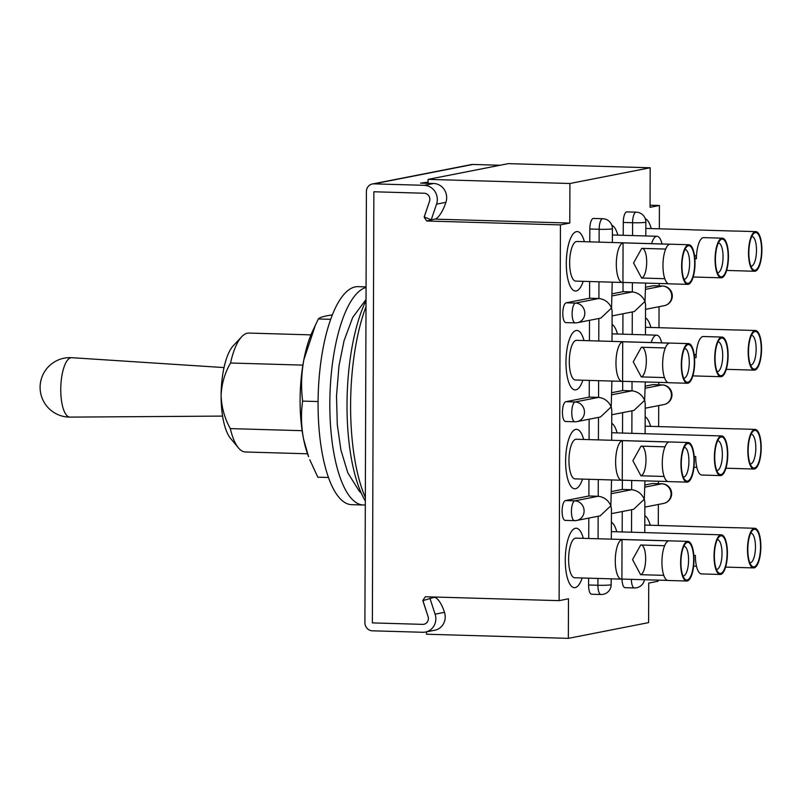 <?xml version="1.0" encoding="UTF-8"?>
<svg xmlns="http://www.w3.org/2000/svg" width="802" height="802" viewBox="0 0 802 802"><rect width="100%" height="100%" fill="white"/><g stroke="black" fill="none" stroke-linecap="round" stroke-linejoin="round"><path stroke-width="1.2" d="M222.595 416.098L70.035 417.11A29.724 9.995 -88.3 0 1 70.035 417.11A29.724 9.995 -88.3 0 1 60.762 389.361A29.724 9.995 -88.3 0 1 70.887 357.752A29.724 9.995 -88.3 0 1 71.759 357.692A29.724 9.995 -88.3 0 1 71.769 357.692L224.009 367.577M310.955 334.875L248.891 333.071A59.478 20 91.7 0 0 247.367 333.201A59.478 20 91.7 0 0 241.643 336.78A59.478 20 91.7 0 0 230.555 363.015L302.895 365.121M230.555 363.015C224.76 372.98 221.613 383.817 221.101 395.536C221.532 407.296 224.6 418.313 230.324 428.599A59.478 20 91.7 0 0 238.405 447.857L230.535 438.363A49.564 16.662 -88.3 0 1 221.101 395.536A49.564 16.662 -88.3 0 1 233.222 345.802L241.643 336.78M238.405 447.857A59.478 20 91.7 0 0 245.432 451.987L307.497 453.792M230.324 428.599L302.143 430.694M366.003 306.615A124.911 41.995 91.7 0 0 365.331 497.531M365.321 501.049A118.967 40 -88.3 0 1 366.023 300.57M365.311 504.919A109.052 36.661 -88.3 0 1 363.446 505.009L351.687 504.669A109.052 36.661 -88.3 0 1 318.113 398.734A109.052 36.661 -88.3 0 1 355.236 286.895A109.052 36.661 -88.3 0 1 358.033 286.655L366.073 286.895M363.446 505.009A109.052 36.661 -88.3 0 1 329.853 400.449A109.052 36.661 -88.3 0 1 366.073 287.447M302.635 401.1C300.85 413.391 301.161 426.012 303.547 438.945L308.559 456.669A79.308 26.666 -88.3 0 1 303.547 438.945A79.308 26.666 -88.3 0 1 303.828 359.837A79.308 26.666 -88.3 0 1 312.189 332.068L315.437 325.051L303.828 359.837C301.331 373.842 300.93 387.597 302.635 401.1L317.291 401.521M309.762 459.716L317.803 477.18L328.509 477.491M332.319 314.865L327.136 315.737C322.073 316.77 319.146 317.843 318.354 318.965L330.645 319.316M318.354 318.965L315.437 325.051M575.405 528.277A29.744 9.995 -88.3 0 1 576.167 528.217A29.744 9.995 -88.3 0 1 583.325 538.342A29.744 9.995 91.7 0 0 576.167 528.217A29.744 9.995 91.7 0 0 565.27 559.906A29.744 9.995 91.7 0 0 574.443 587.676A29.744 9.995 -88.3 0 1 565.28 558.783A29.744 9.995 -88.3 0 1 575.405 528.277M582.172 577.981A29.744 9.995 -88.3 0 1 575.194 587.605A29.744 9.995 -88.3 0 1 574.443 587.676A29.744 9.995 91.7 0 0 582.172 577.981M644.828 515.636A29.744 9.995 -88.3 0 1 650.211 525.23A29.744 9.995 91.7 0 0 644.828 515.636M611.385 522.192A29.744 9.995 -88.3 0 1 616.768 531.786A29.744 9.995 91.7 0 0 611.385 522.192M611.876 578.843A29.744 9.995 -88.3 0 1 611.184 579.585A29.744 9.995 91.7 0 0 611.876 578.843M575.545 488.729A29.744 9.995 91.7 0 0 582.523 479.095A29.744 9.995 91.7 0 1 574.783 488.789A29.744 9.995 91.7 0 0 575.545 488.729M583.676 439.456A29.744 9.995 91.7 0 0 576.508 429.331A29.744 9.995 91.7 0 0 575.756 429.401A29.744 9.995 91.7 0 0 565.631 459.897A29.744 9.995 91.7 0 0 574.783 488.789A29.744 9.995 91.7 0 1 565.611 461.03A29.744 9.995 91.7 0 1 576.508 429.331A29.744 9.995 91.7 0 1 583.676 439.456M650.562 426.343A29.744 9.995 91.7 0 0 645.169 416.749A29.744 9.995 91.7 0 1 650.562 426.343M611.525 480.709A29.744 9.995 91.7 0 0 612.217 479.957A29.744 9.995 91.7 0 1 611.525 480.709M617.119 432.9A29.744 9.995 91.7 0 0 611.726 423.306A29.744 9.995 91.7 0 1 617.119 432.9M576.438 231.628A29.744 9.995 91.7 0 0 566.312 262.134A29.744 9.995 91.7 0 0 575.475 291.026A29.744 9.995 91.7 0 0 576.237 290.966A29.744 9.995 91.7 0 0 583.214 281.332A29.744 9.995 91.7 0 1 575.475 291.026A29.744 9.995 91.7 0 1 566.302 263.267A29.744 9.995 91.7 0 1 577.199 231.567A29.744 9.995 91.7 0 0 576.438 231.628M575.886 389.842A29.744 9.995 -88.3 0 1 575.124 389.902A29.744 9.995 -88.3 0 1 565.971 361.02A29.744 9.995 -88.3 0 1 576.097 330.514A29.744 9.995 -88.3 0 1 576.859 330.454A29.744 9.995 -88.3 0 1 584.016 340.579A29.744 9.995 91.7 0 0 576.859 330.454A29.744 9.995 91.7 0 0 565.961 362.143A29.744 9.995 91.7 0 0 575.124 389.902A29.744 9.995 91.7 0 0 582.864 380.218A29.744 9.995 -88.3 0 1 575.886 389.842M589.821 229.011A9.915 3.328 -88.3 0 1 593.199 218.465A9.915 3.328 -88.3 0 1 593.45 218.445L602.783 218.715A9.915 3.328 -88.3 0 0 602.533 218.735A9.915 3.328 -88.3 0 0 599.154 229.282L589.821 229.011L589.771 241.853M632.547 235.567L632.588 222.725A9.915 3.328 -88.3 0 1 635.976 212.179A9.915 3.328 -88.3 0 1 636.227 212.159L626.893 211.888A9.915 3.328 91.7 0 0 626.643 211.908A9.915 3.328 91.7 0 0 623.264 222.455L623.214 235.297M645.52 317.873A29.744 9.995 -88.3 0 1 650.903 327.467A29.744 9.995 91.7 0 0 645.52 317.873M588.578 584.989L597.911 585.259A9.915 3.328 -88.3 0 0 600.969 594.513L591.635 594.242A9.915 3.328 -88.3 0 1 588.578 584.989L588.598 578.162M588.738 538.503L588.808 518.092M565.41 520.358A9.915 3.328 -88.3 0 1 565.149 520.378A9.915 3.328 -88.3 0 1 562.102 510.754A9.915 3.328 -88.3 0 1 565.48 500.578L588.889 495.987L588.949 479.285M589.079 439.616L589.149 419.205M565.751 421.471A9.915 3.328 -88.3 0 1 565.5 421.501A9.915 3.328 -88.3 0 1 562.443 411.867A9.915 3.328 -88.3 0 1 565.821 401.702L589.229 397.11L589.29 380.399M589.43 340.73L589.5 320.329M566.102 322.594A9.915 3.328 -88.3 0 1 565.841 322.615A9.915 3.328 -88.3 0 1 562.793 312.98A9.915 3.328 -88.3 0 1 566.172 302.815L589.58 298.224L589.63 281.522M623.054 282.434L623.014 291.667L612.177 293.793M645.62 289.342L662.452 286.043A9.915 3.328 -88.3 0 1 662.703 286.023L653.369 285.753A9.915 3.328 91.7 0 0 653.119 285.773L645.62 287.236M645.269 388.228L662.101 384.92A9.915 3.328 -88.3 0 1 662.352 384.9L653.028 384.629A9.915 3.328 91.7 0 0 652.768 384.649L645.279 386.123M644.928 487.105L661.76 483.806A9.915 3.328 -88.3 0 1 662.011 483.786L652.678 483.516A9.915 3.328 91.7 0 0 652.427 483.536L644.928 484.999M622.021 579.084A9.915 3.328 91.7 0 0 625.069 587.686L634.402 587.956A9.915 3.328 -88.3 0 1 631.354 579.355M622.252 511.536L622.182 531.947M650.051 205.212L659.414 205.482L650.051 207.317L650.181 167.768L508.328 163.638L428.067 179.377L428.057 183.327M428.067 179.377L569.921 183.498L650.181 167.768M569.921 183.498L569.791 223.056L560.428 224.891L559.114 600.648L568.478 598.803L568.337 638.362L648.597 622.623L648.738 583.074L658.101 581.239L658.101 580.127M659.414 205.482L659.334 228.821M659.144 283.487L659.134 285.913M659.054 306.685L658.983 327.697M658.793 382.364L658.783 384.8M658.713 405.571L658.642 426.584M658.452 481.25L658.442 483.676M658.372 504.458L658.292 525.46M612.217 282.936A29.744 9.995 91.7 0 0 612.908 282.194A29.744 9.995 91.7 0 1 612.217 282.936M617.811 235.136A29.744 9.995 91.7 0 0 611.816 225.252A29.744 9.995 91.7 0 1 617.811 235.136M651.244 228.58A29.744 9.995 91.7 0 0 645.259 218.695A29.744 9.995 91.7 0 1 651.244 228.58M584.367 241.693A29.744 9.995 91.7 0 0 577.199 231.567A29.744 9.995 91.7 0 1 584.367 241.693M622.362 480.197L622.332 489.431L611.495 491.556M622.593 412.649L622.522 433.06M612.076 324.429A29.744 9.995 -88.3 0 1 617.46 334.023A29.744 9.995 91.7 0 0 612.076 324.429M612.568 381.08A29.744 9.995 -88.3 0 1 611.876 381.822A29.744 9.995 91.7 0 0 612.568 381.08M622.703 381.321L622.673 390.554L611.836 392.679M622.943 313.772L622.873 334.173M500.127 165.252L472.889 164.46L373.902 183.858L424.298 185.332A13.875 13.032 78.9 0 1 436.549 204.149L431.215 219.808L424.178 216.971L429.521 201.302A5.945 5.584 -101.1 0 0 424.268 193.242L373.872 191.768L372.369 622.903L422.764 624.367L372.369 622.903L373.872 191.768L424.268 193.242A5.945 5.584 78.9 0 1 429.521 201.282L424.178 217.192L426.674 221.001L560.428 224.891M435.817 218.836L426.674 221.001M436.037 219.167L569.791 223.056M424.318 600.127L422.844 600.417L425.361 596.748L559.114 600.648M432.869 597.62L433.301 596.979M429.892 598.202L435.115 614.182A13.875 13.032 78.9 0 1 425.451 632.056L434.814 630.222A13.875 13.032 78.9 0 0 444.478 612.337L444.178 611.425A15.86 5.403 71 0 0 433.902 597.42L422.844 600.638L428.067 616.608A5.945 5.584 -101.1 0 1 422.764 624.367A5.945 5.584 -101.1 0 0 428.078 616.638L422.844 600.417M426.494 631.846L426.484 634.232L568.337 638.362M645.64 283.086L644.988 301.442C642.402 295.858 638.192 292.69 632.347 291.938L623.014 291.667M611.826 394.784L632.006 390.825L622.673 390.554M611.485 493.661L631.665 489.711L622.332 489.431M575.435 322.865A9.915 3.328 -88.3 0 1 575.174 322.885A9.915 3.328 -88.3 0 1 572.127 313.251A9.915 3.328 -88.3 0 1 575.495 303.086L598.914 298.494L589.58 298.224M598.623 380.669L598.563 397.381C604.407 398.133 608.618 401.301 611.204 406.885L600.508 416.98L577.029 421.591A9.915 9.313 -101.1 0 1 575.084 421.742A9.915 3.328 -88.3 0 1 574.833 421.772A9.915 3.328 -88.3 0 1 571.776 412.138A9.915 3.328 -88.3 0 1 575.154 401.972L598.563 397.381L589.229 397.11M598.282 479.556L598.222 496.268C604.056 497.009 608.267 500.177 610.863 505.771L600.167 515.866L576.678 520.468A9.915 9.313 -101.1 0 1 574.743 520.628A9.915 3.328 -88.3 0 1 574.483 520.648A9.915 3.328 -88.3 0 1 571.435 511.024A9.915 3.328 -88.3 0 1 574.813 500.849L598.222 496.268L588.889 495.987M611.415 513.661L633.61 509.31L644.307 499.215L644.868 502.303L644.768 532.598M611.535 479.937L610.863 505.771L611.435 508.859L611.324 539.155M631.695 480.468L631.665 489.711C637.5 490.453 641.71 493.621 644.307 499.215L644.948 480.859M598.964 281.793L598.914 298.494C604.748 299.246 608.959 302.414 611.555 307.998L600.858 318.103L577.37 322.705A9.915 9.313 78.9 0 0 584.798 313.251A9.915 9.313 78.9 0 0 575.495 303.086L566.172 302.815M611.756 414.774L633.951 410.423L644.648 400.328L645.219 403.426L645.109 433.722M612.217 282.174L611.555 307.998L612.116 311.096L612.016 341.391M611.876 381.06L611.204 406.885L611.776 409.982L611.665 440.278M645.46 334.835L645.56 304.539L644.988 301.442L634.292 311.547L612.106 315.898M632.036 381.592L632.006 390.825C637.841 391.577 642.061 394.744 644.648 400.328L645.289 381.973M693.65 559.956A18.837 6.336 -88.3 0 1 684.517 578.723A18.837 6.336 -88.3 0 1 680.938 562.443A18.837 6.336 -88.3 0 1 685.54 543.545A18.837 6.336 -88.3 0 1 693.65 559.956M682.973 575.946A14.867 5.002 91.7 0 0 683.124 575.956A14.867 5.002 91.7 0 0 688.577 560.107A14.867 5.002 91.7 0 0 683.996 546.232A14.867 5.002 91.7 0 0 683.835 546.232M664.637 545.711L640.678 545.009L632.547 559.606L640.577 574.673A14.867 5.002 91.7 0 0 645.65 558.864A14.867 5.002 91.7 0 0 641.44 545.029M640.577 574.673L663.775 575.355M687.865 541.38L575.876 538.122A19.829 6.667 91.7 0 0 568.618 559.255A19.829 6.667 91.7 0 0 574.723 577.761L621.39 579.124A19.829 6.667 -88.3 0 1 615.274 560.608A19.829 6.667 -88.3 0 1 622.031 539.525L668.698 540.879A19.829 6.667 -88.3 0 0 661.941 561.971A19.829 6.667 -88.3 0 0 668.056 580.478L686.712 581.019A19.829 6.667 91.7 0 0 693.981 559.886A19.829 6.667 91.7 0 0 687.865 541.38A19.829 6.667 91.7 0 0 680.607 562.513A19.829 6.667 91.7 0 0 686.712 581.019M667.545 580.407L621.901 579.074A19.829 6.667 -88.3 0 1 621.39 579.124M621.901 579.074L622.031 539.525M425.451 632.056A13.875 13.032 78.9 0 1 422.734 632.277L372.339 630.813A7.93 7.449 -101.1 0 1 364.9 622.683L366.404 191.558A7.93 7.449 -101.1 0 1 373.902 183.858M372.349 183.989L471.335 164.58A7.93 7.449 78.9 0 1 472.889 164.46M428.057 182.144L420.589 183.117L433.661 183.498A13.875 13.032 78.9 0 1 445.912 202.304L445.601 203.207A15.86 4.652 112 0 1 435.225 219.026L431.215 219.808M747.825 549.33A18.837 6.336 -88.3 0 1 752.426 530.433A18.837 6.336 -88.3 0 1 760.527 546.844A18.837 6.336 -88.3 0 1 751.404 565.611A18.837 6.336 -88.3 0 1 747.825 549.33M749.86 562.834A14.867 5.002 91.7 0 0 750.01 562.844A14.867 5.002 91.7 0 0 755.464 546.994A14.867 5.002 91.7 0 0 750.872 533.119A14.867 5.002 91.7 0 0 750.722 533.119M747.484 549.4A19.829 6.667 91.7 0 0 753.599 567.906A19.829 6.667 91.7 0 0 760.867 546.774A19.829 6.667 91.7 0 0 754.752 528.267A19.829 6.667 91.7 0 0 747.484 549.4M644.788 525.069L689.429 526.373A19.829 6.667 -88.3 0 0 688.918 526.413L735.584 527.766A19.829 6.667 -88.3 0 1 736.086 527.726L754.752 528.267M689.429 526.373A19.829 6.667 -88.3 0 1 689.931 526.443M748.166 450.453A18.837 6.336 -88.3 0 1 752.777 431.556A18.837 6.336 -88.3 0 1 760.877 447.957A18.837 6.336 -88.3 0 1 751.745 466.724A18.837 6.336 -88.3 0 1 748.166 450.453M750.201 463.947A14.867 5.002 91.7 0 0 750.351 463.957A14.867 5.002 91.7 0 0 755.805 448.117A14.867 5.002 91.7 0 0 751.223 434.233A14.867 5.002 91.7 0 0 751.063 434.233M747.835 450.513A19.829 6.667 91.7 0 0 753.94 469.03A19.829 6.667 91.7 0 0 761.208 447.897A19.829 6.667 91.7 0 0 755.093 429.391A19.829 6.667 91.7 0 0 747.835 450.513M645.139 426.193L689.77 427.486A19.829 6.667 -88.3 0 0 689.259 427.526L735.925 428.89A19.829 6.667 -88.3 0 1 736.437 428.839L755.093 429.391M689.77 427.486A19.829 6.667 -88.3 0 1 690.271 427.556M748.517 351.567A18.837 6.336 -88.3 0 1 753.118 332.67A18.837 6.336 -88.3 0 1 761.218 349.081A18.837 6.336 -88.3 0 1 752.096 367.847A18.837 6.336 -88.3 0 1 748.517 351.567M750.542 365.07A14.867 5.002 91.7 0 0 750.702 365.08A14.867 5.002 91.7 0 0 756.146 349.231A14.867 5.002 91.7 0 0 751.564 335.346A14.867 5.002 91.7 0 0 751.414 335.356M748.176 351.637A19.829 6.667 91.7 0 0 754.291 370.143A19.829 6.667 91.7 0 0 761.559 349.01A19.829 6.667 91.7 0 0 755.444 330.504A19.829 6.667 91.7 0 0 748.176 351.637M645.48 327.306L690.111 328.599A19.829 6.667 -88.3 0 0 689.61 328.65L736.266 330.003A19.829 6.667 -88.3 0 1 736.777 329.963L755.444 330.504M690.111 328.599A19.829 6.667 -88.3 0 1 690.622 328.68M748.857 252.69A18.837 6.336 -88.3 0 1 753.459 233.793A18.837 6.336 -88.3 0 1 761.569 250.194A18.837 6.336 -88.3 0 1 752.436 268.961A18.837 6.336 -88.3 0 1 748.857 252.69M750.893 266.184A14.867 5.002 91.7 0 0 751.043 266.194A14.867 5.002 91.7 0 0 756.497 250.354A14.867 5.002 91.7 0 0 751.915 236.47A14.867 5.002 91.7 0 0 751.755 236.47M748.527 252.75A19.829 6.667 91.7 0 0 754.632 271.256A19.829 6.667 91.7 0 0 761.9 250.134A19.829 6.667 91.7 0 0 755.785 231.618A19.829 6.667 91.7 0 0 748.527 252.75M645.831 228.42L690.462 229.723A19.829 6.667 -88.3 0 0 689.951 229.763L736.617 231.126A19.829 6.667 -88.3 0 1 737.118 231.076L755.785 231.618M690.462 229.723A19.829 6.667 -88.3 0 1 690.963 229.793M693.991 461.07A18.837 6.336 -88.3 0 1 684.868 479.837A18.837 6.336 -88.3 0 1 681.289 463.566A18.837 6.336 -88.3 0 1 685.89 444.669A18.837 6.336 -88.3 0 1 693.991 461.07M683.314 477.06A14.867 5.002 91.7 0 0 683.474 477.08A14.867 5.002 91.7 0 0 688.918 461.23A14.867 5.002 91.7 0 0 684.337 447.346A14.867 5.002 91.7 0 0 684.186 447.346M664.978 446.824L641.029 446.133L632.888 460.729L640.928 475.797A14.867 5.002 91.7 0 0 645.991 459.977A14.867 5.002 91.7 0 0 641.79 446.153M640.928 475.797L664.116 476.468M688.216 442.503L576.227 439.245A19.829 6.667 91.7 0 0 568.959 460.368A19.829 6.667 91.7 0 0 575.074 478.884L621.73 480.238A19.829 6.667 -88.3 0 1 615.625 461.731A19.829 6.667 -88.3 0 1 622.382 440.639L669.038 442.002A19.829 6.667 -88.3 0 0 662.282 463.085A19.829 6.667 -88.3 0 0 668.397 481.591L687.063 482.142A19.829 6.667 91.7 0 0 694.321 461.01A19.829 6.667 91.7 0 0 688.216 442.503A19.829 6.667 91.7 0 0 680.948 463.626A19.829 6.667 91.7 0 0 687.063 482.142M667.896 481.521L622.242 480.197A19.829 6.667 -88.3 0 1 621.73 480.238M622.242 480.197L622.382 440.639M694.342 362.193A18.837 6.336 -88.3 0 1 685.209 380.96A18.837 6.336 -88.3 0 1 681.63 364.679A18.837 6.336 -88.3 0 1 686.231 345.782A18.837 6.336 -88.3 0 1 694.342 362.193M683.665 378.183A14.867 5.002 91.7 0 0 683.815 378.193A14.867 5.002 91.7 0 0 689.269 362.344A14.867 5.002 91.7 0 0 684.687 348.469A14.867 5.002 91.7 0 0 684.527 348.469M665.329 347.948L641.369 347.246L633.239 361.842L641.269 376.91A14.867 5.002 91.7 0 0 646.332 361.1A14.867 5.002 91.7 0 0 642.131 347.266M641.269 376.91L664.467 377.582M688.557 343.617L576.568 340.359A19.829 6.667 91.7 0 0 569.3 361.491A19.829 6.667 91.7 0 0 575.415 379.998L622.081 381.351A19.829 6.667 -88.3 0 1 615.966 362.845A19.829 6.667 -88.3 0 1 622.723 341.762L669.389 343.116A19.829 6.667 -88.3 0 0 662.632 364.208A19.829 6.667 -88.3 0 0 668.738 382.714L687.404 383.256A19.829 6.667 91.7 0 0 694.672 362.123A19.829 6.667 91.7 0 0 688.557 343.617A19.829 6.667 91.7 0 0 681.299 364.75A19.829 6.667 91.7 0 0 687.404 383.256M668.236 382.644L622.583 381.311A19.829 6.667 -88.3 0 1 622.081 381.351M622.583 381.311L622.723 341.762M694.682 263.307A18.837 6.336 -88.3 0 1 685.56 282.073A18.837 6.336 -88.3 0 1 681.971 265.803A18.837 6.336 -88.3 0 1 686.582 246.906A18.837 6.336 -88.3 0 1 694.682 263.307M684.006 279.296A14.867 5.002 91.7 0 0 684.166 279.307A14.867 5.002 91.7 0 0 689.61 263.467A14.867 5.002 91.7 0 0 685.028 249.582A14.867 5.002 91.7 0 0 684.868 249.582M665.67 249.061L641.72 248.369L633.58 262.966L641.61 278.033A14.867 5.002 91.7 0 0 646.683 262.214A14.867 5.002 91.7 0 0 642.472 248.389M641.61 278.033L664.808 278.705M688.908 244.74L576.919 241.482A19.829 6.667 91.7 0 0 569.651 262.605A19.829 6.667 91.7 0 0 575.766 281.111L622.422 282.474A19.829 6.667 -88.3 0 1 616.317 263.968A19.829 6.667 -88.3 0 1 623.074 242.876L669.73 244.239A19.829 6.667 -88.3 0 0 662.973 265.322A19.829 6.667 -88.3 0 0 669.089 283.828L687.755 284.369A19.829 6.667 91.7 0 0 695.013 263.246A19.829 6.667 91.7 0 0 688.908 244.74A19.829 6.667 91.7 0 0 681.64 265.863A19.829 6.667 91.7 0 0 687.755 284.369M668.587 283.758L622.933 282.434A19.829 6.667 -88.3 0 1 622.422 282.474M622.933 282.434L623.074 242.876M720.798 535.856A18.837 6.336 -88.3 0 1 727.093 553.4A18.837 6.336 -88.3 0 1 720.667 573.43A18.837 6.336 -88.3 0 1 717.96 572.167A18.837 6.336 -88.3 0 1 714.402 554.463A18.837 6.336 -88.3 0 1 718.983 536.989A18.837 6.336 -88.3 0 1 720.798 535.856M716.417 569.39A14.867 5.002 91.7 0 0 716.567 569.4A14.867 5.002 91.7 0 0 716.948 569.37A14.867 5.002 91.7 0 0 722.011 554.122A14.867 5.002 91.7 0 0 717.429 539.676A14.867 5.002 91.7 0 0 717.279 539.676M693.82 555.365L695.384 555.415A19.829 6.667 -88.3 0 0 701.489 573.921L720.156 574.463A19.829 6.667 91.7 0 0 720.667 574.422A19.829 6.667 91.7 0 0 727.414 554.082A19.829 6.667 91.7 0 0 721.309 534.824A19.829 6.667 91.7 0 0 720.808 534.864A19.829 6.667 91.7 0 0 714.051 555.205A19.829 6.667 91.7 0 0 720.156 574.463M721.359 375.667A18.837 6.336 -88.3 0 1 718.652 374.404A18.837 6.336 -88.3 0 1 715.093 356.7A18.837 6.336 -88.3 0 1 719.675 339.226A18.837 6.336 -88.3 0 1 721.489 338.093A18.837 6.336 -88.3 0 1 727.775 355.637A18.837 6.336 -88.3 0 1 721.359 375.667M717.108 371.627A14.867 5.002 91.7 0 0 717.259 371.637A14.867 5.002 91.7 0 0 717.64 371.607A14.867 5.002 91.7 0 0 722.702 356.349A14.867 5.002 91.7 0 0 718.121 341.903A14.867 5.002 91.7 0 0 717.97 341.913M694.472 357.221L696.076 357.271M651.224 342.534A19.829 6.667 -88.3 0 1 656.166 335.206A19.829 6.667 -88.3 0 1 656.678 335.166A19.829 6.667 -88.3 0 1 661.68 342.835M694.181 354.584L696.156 354.644M694.512 357.602L696.076 357.652A19.829 6.667 -88.3 0 1 702.833 336.559A19.829 6.667 -88.3 0 1 703.334 336.519L722 337.061A19.829 6.667 91.7 0 0 721.489 337.101A19.829 6.667 91.7 0 0 714.742 357.441A19.829 6.667 91.7 0 0 720.848 376.699A19.829 6.667 91.7 0 0 721.359 376.659A19.829 6.667 91.7 0 0 728.106 356.319A19.829 6.667 91.7 0 0 722 337.061M696.136 355.015L694.231 354.955M721.7 276.79A18.837 6.336 -88.3 0 1 719.003 275.517A18.837 6.336 -88.3 0 1 715.444 257.813A18.837 6.336 -88.3 0 1 720.026 240.349A18.837 6.336 -88.3 0 1 721.84 239.207A18.837 6.336 -88.3 0 1 728.126 256.75A18.837 6.336 -88.3 0 1 721.7 276.79M717.449 272.74A14.867 5.002 91.7 0 0 717.61 272.75A14.867 5.002 91.7 0 0 717.98 272.72A14.867 5.002 91.7 0 0 723.043 257.472A14.867 5.002 91.7 0 0 718.472 243.026A14.867 5.002 91.7 0 0 718.311 243.026M694.823 258.344L696.417 258.394M651.575 243.648A19.829 6.667 -88.3 0 1 656.507 236.319A19.829 6.667 -88.3 0 1 657.018 236.279A19.829 6.667 -88.3 0 1 662.031 243.958M694.522 255.698L696.507 255.758M694.853 258.725L696.417 258.765A19.829 6.667 -88.3 0 1 703.174 237.683A19.829 6.667 -88.3 0 1 703.685 237.633L722.351 238.184A19.829 6.667 91.7 0 0 721.84 238.224A19.829 6.667 91.7 0 0 715.093 258.555A19.829 6.667 91.7 0 0 721.188 277.813A19.829 6.667 91.7 0 0 721.7 277.773A19.829 6.667 91.7 0 0 728.447 257.442A19.829 6.667 91.7 0 0 722.351 238.184M696.487 256.129L694.572 256.079M721.148 436.98A18.837 6.336 -88.3 0 1 727.434 454.513A18.837 6.336 -88.3 0 1 721.018 474.553A18.837 6.336 -88.3 0 1 718.311 473.28A18.837 6.336 -88.3 0 1 714.752 455.576A18.837 6.336 -88.3 0 1 719.334 438.113A18.837 6.336 -88.3 0 1 721.148 436.98M716.757 470.503A14.867 5.002 91.7 0 0 716.918 470.523A14.867 5.002 91.7 0 0 717.299 470.483A14.867 5.002 91.7 0 0 722.361 455.235A14.867 5.002 91.7 0 0 717.78 440.789A14.867 5.002 91.7 0 0 717.62 440.789M694.161 456.488L695.725 456.528A19.829 6.667 -88.3 0 0 701.84 475.035L720.507 475.586A19.829 6.667 91.7 0 0 721.008 475.536A19.829 6.667 91.7 0 0 727.765 455.205A19.829 6.667 91.7 0 0 721.66 435.947A19.829 6.667 91.7 0 0 721.148 435.987A19.829 6.667 91.7 0 0 714.402 456.318A19.829 6.667 91.7 0 0 720.507 475.586M636.227 212.159A9.915 9.915 0 0 1 645.851 222.104A9.915 0.712 -179.8 0 1 645.269 222.344A9.915 0.712 -179.8 0 1 632.588 222.725L623.264 222.455M612.177 295.898L632.347 291.938L632.387 282.705M632.207 334.444L632.277 311.938M631.856 433.331L631.936 410.825M631.515 532.217L631.595 509.701M662.011 483.786A9.915 9.915 0 0 1 663.635 503.425A9.915 9.313 -101.1 0 0 671.053 493.962A9.915 9.313 -101.1 0 0 661.76 483.806L652.427 483.536M662.352 384.9A9.915 9.915 0 0 1 663.976 404.539A9.915 9.313 -101.1 0 0 671.404 395.085A9.915 9.313 -101.1 0 0 662.101 384.92L652.768 384.649M662.703 286.023A9.915 9.915 0 0 1 664.317 305.662A9.915 9.313 -101.1 0 0 671.745 296.199A9.915 9.313 78.9 0 0 662.452 286.043L653.119 285.773M599.104 242.124L599.154 229.282A9.915 0.712 0.2 0 0 611.826 228.901A9.915 0.712 -179.8 0 0 612.407 228.66A9.915 9.915 0 0 0 602.783 218.715M598.763 341.01L598.843 318.494M565.5 421.501L574.833 421.772A9.915 9.915 0 0 0 577.029 421.591A9.915 9.313 -101.1 0 0 584.457 412.128A9.915 9.313 78.9 0 0 575.154 401.972L565.821 401.702M598.412 439.887L598.492 417.381M565.149 520.378L574.483 520.648A9.915 9.915 0 0 0 576.678 520.468A9.915 9.313 -101.1 0 0 584.107 511.014A9.915 9.313 78.9 0 0 574.813 500.849L565.48 500.578M600.969 594.513A9.915 9.915 0 0 0 611.164 584.638A9.915 0.712 0.2 0 1 610.583 584.869A9.915 0.712 0.2 0 1 597.911 585.259L597.931 578.442M598.071 538.774L598.152 516.257M433.661 183.498L424.298 185.332M445.912 202.304L436.549 204.149M444.478 612.337L435.115 614.182M71.699 357.692A29.744 29.744 0 0 0 40.1 387.266A29.744 29.744 0 0 0 70.085 417.11M577.37 322.705A9.915 9.915 0 0 1 575.174 322.885L565.841 322.615M634.402 587.956A9.915 9.915 0 0 0 644.467 579.736M663.635 503.425L644.858 507.105M611.184 578.823L611.164 584.638M645.851 222.104L645.8 235.948M612.407 228.66L612.357 242.505M663.976 404.539L645.199 408.218M664.317 305.662L645.55 309.341M693.62 566.162L696.487 566.242M725.599 567.094L753.599 567.906M693.971 467.285L696.828 467.365M725.95 468.208L753.94 469.03M726.291 369.331L754.291 370.143M726.642 270.444L754.632 271.256M611.355 531.626L721.309 534.824M612.036 333.863L656.678 335.166M692.848 375.887L720.848 376.699M612.387 234.976L657.018 236.279M693.199 277.001L721.188 277.813M611.695 432.749L721.66 435.947M361.271 493.09L359.266 491.135L347.807 472.829L340.89 449.942L337.291 424.669L336.509 395.967L338.995 365.762L344.048 340.77L352.7 317.432L366.023 299.517"/></g></svg>
